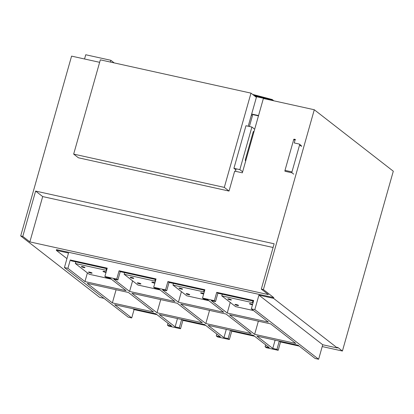 <?xml version="1.0" encoding="UTF-8"?>
<svg xmlns="http://www.w3.org/2000/svg" width="414" height="414" viewBox="0 0 414 414"><rect width="100%" height="100%" fill="white"/><g stroke="black" fill="none" stroke-linecap="round" stroke-linejoin="round"><path stroke-width="0.62" d="M233.92 168.327L239.846 169.636L251.898 127.041L245.973 125.732L233.92 168.327L235.876 169.849M239.846 169.636L242.63 171.805M254.688 129.209L251.898 127.041M249.399 126.487L252.509 115.501L251.329 115.237M295.492 139.497A0.761 0.269 102.5 0 0 295.451 139.477A0.761 0.269 102.5 0 0 295.053 140.046L294.235 142.944L299.115 144.025A0.761 0.704 127.9 0 1 299.607 144.9L291.963 171.908L284.992 170.371A0.761 0.269 102.5 0 0 285.018 171.272L291.989 172.814A0.761 0.269 -77.5 0 1 291.963 171.908M295.053 140.046L293.661 139.735A0.761 0.269 -77.5 0 1 294.054 139.171A0.761 0.269 -77.5 0 1 294.095 139.192L295.405 139.477M293.661 139.735L284.992 170.371M291.989 172.814L293.717 174.159M253.559 131.44L253.601 131.461A0.761 0.269 102.5 0 0 253.559 131.44A0.761 0.269 102.5 0 0 253.166 132.004L253.849 132.159M245.709 160.927L245.342 160.642L245.766 160.736M253.166 132.004L245.316 159.737L245.342 160.642M99.634 62.317L71.581 56.123L20.7 235.933L22.791 236.399L29.86 241.895L268.381 294.602L261.312 289.107L263.402 289.567L314.288 109.751L263.376 98.501L242.345 172.819L234.671 171.127L229.03 191.066L78.386 157.775L73.666 154.101L100.338 59.844L250.982 93.134L224.31 187.392L229.03 191.066M22.791 236.399L35.614 191.082L274.135 243.789L261.312 289.107M20.7 235.933L99.712 297.392L104.012 298.339M114.212 62.912L110.848 60.299L85.745 54.751L84.544 58.985M263.402 289.567L273.768 297.63L273.566 298.354L337.374 347.988L322.729 344.748L318.625 359.248L254.817 309.62L258.921 295.12L273.566 298.354M322.216 346.559L342.419 351.025L337.581 347.263L337.374 347.988M177.471 318.568L175.127 326.858L179.309 327.779L180.535 328.737L168.679 326.113L167.453 325.161L171.639 326.087L155.819 313.781L114.668 304.688L131.714 317.947L128.226 317.176L64.418 267.547L68.522 253.047L56.32 250.346L56.521 249.621L273.768 297.63M35.614 191.082L42.683 196.578L273.085 247.494M29.86 241.895L42.683 196.578M110.848 60.299L110.352 62.059M226.292 329.353L223.943 337.643L228.13 338.569L229.356 339.521L217.5 336.903L216.274 335.951L216.812 334.041M275.108 340.142L272.764 348.433L276.95 349.359L278.177 350.311L266.321 347.693L265.095 346.741L265.633 344.831M272.764 348.433L256.944 336.127L298.09 345.224L315.137 358.483L318.625 359.248M322.729 344.748L258.921 295.12M167.453 325.161L167.991 323.251M175.127 326.858L159.302 314.552L204.635 324.571L220.455 336.877L216.274 335.951M179.309 327.779L181.653 319.489M223.943 337.643L208.123 325.342L253.456 335.356L269.276 347.662L265.095 346.741M228.13 338.569L230.474 330.279M276.95 349.359L279.295 341.069M132.583 280.847L129.587 291.44L174.92 301.459L159.028 289.096L154.841 288.17L153.687 287.275L165.543 289.893L167.903 281.556L169.057 282.451L204.697 290.328M167.903 281.556L204.868 289.722L202.508 298.059L214.364 300.683L216.724 292.346L253.689 300.512L251.329 308.849L254.817 309.62M165.543 289.893L166.697 290.788L169.057 282.451M87.411 272.893L84.953 281.577L126.099 290.669L110.207 278.306L106.02 277.38L104.871 276.485L116.727 279.103L119.087 270.766L120.236 271.662L155.876 279.538M119.087 270.766L156.047 278.938L153.687 287.275M116.727 279.103L117.876 279.999L120.236 271.662M84.953 281.577L67.906 268.319L70.266 259.976L71.415 260.877L107.06 268.748M70.266 259.976L107.231 268.148L104.871 276.485M253.518 301.118L217.878 293.241L216.724 292.346M214.364 300.683L215.518 301.578L217.878 293.241M166.697 290.788L162.511 289.862L178.408 302.225L223.741 312.244L207.844 299.881L203.662 298.96L202.508 298.059M117.876 279.999L113.695 279.077L129.587 291.44M181.404 291.637L178.408 302.225M238.474 305.361A1.873 0.29 -164.2 0 0 236.508 304.616A1.873 0.29 -164.2 0 0 234.955 304.471A1.873 0.29 -164.2 0 0 235.043 304.601A1.873 0.29 -164.2 0 0 237.005 305.346A1.873 0.29 -164.2 0 0 238.562 305.491A1.873 0.29 -164.2 0 0 238.474 305.361M252.592 304.378A1.873 0.29 -164.2 0 0 250.636 303.757A1.873 0.29 -164.2 0 0 249.435 303.695A1.873 0.29 -164.2 0 0 249.523 303.824A1.873 0.29 -164.2 0 0 252.483 304.766M231.333 299.803A1.873 0.29 -164.2 0 0 229.372 299.063A1.873 0.29 -164.2 0 0 227.814 298.918A1.873 0.29 -164.2 0 0 227.902 299.048A1.873 0.29 -164.2 0 0 229.863 299.793A1.873 0.29 -164.2 0 0 231.421 299.938A1.873 0.29 -164.2 0 0 231.333 299.803M140.832 283.781A1.873 0.29 -164.2 0 0 138.871 283.041A1.873 0.29 -164.2 0 0 137.313 282.891A1.873 0.29 -164.2 0 0 137.407 283.026A1.873 0.29 -164.2 0 0 139.368 283.771A1.873 0.29 -164.2 0 0 140.92 283.916A1.873 0.29 -164.2 0 0 140.832 283.781M154.955 282.803A1.873 0.29 -164.2 0 0 152.999 282.177A1.873 0.29 -164.2 0 0 151.793 282.115A1.873 0.29 -164.2 0 0 151.881 282.25A1.873 0.29 -164.2 0 0 154.846 283.186M133.691 278.229A1.873 0.29 -164.2 0 0 131.73 277.483A1.873 0.29 -164.2 0 0 130.172 277.339A1.873 0.29 -164.2 0 0 130.265 277.473A1.873 0.29 -164.2 0 0 132.226 278.213A1.873 0.29 -164.2 0 0 133.784 278.358A1.873 0.29 -164.2 0 0 133.691 278.229M189.653 294.571A1.873 0.29 -164.2 0 0 187.692 293.826A1.873 0.29 -164.2 0 0 186.134 293.681A1.873 0.29 -164.2 0 0 186.222 293.816A1.873 0.29 -164.2 0 0 188.189 294.556A1.873 0.29 -164.2 0 0 189.741 294.701A1.873 0.29 -164.2 0 0 189.653 294.571M203.776 293.593A1.873 0.29 -164.2 0 0 201.82 292.967A1.873 0.29 -164.2 0 0 200.614 292.905A1.873 0.29 -164.2 0 0 200.702 293.04A1.873 0.29 -164.2 0 0 203.667 293.976M182.512 289.019A1.873 0.29 -164.2 0 0 180.551 288.273A1.873 0.29 -164.2 0 0 178.993 288.128A1.873 0.29 -164.2 0 0 179.081 288.258A1.873 0.29 -164.2 0 0 181.047 289.003A1.873 0.29 -164.2 0 0 182.6 289.148A1.873 0.29 -164.2 0 0 182.512 289.019M92.011 272.997A1.873 0.29 -164.2 0 0 90.05 272.252A1.873 0.29 -164.2 0 0 88.492 272.107A1.873 0.29 -164.2 0 0 88.586 272.236A1.873 0.29 -164.2 0 0 90.547 272.981A1.873 0.29 -164.2 0 0 92.105 273.126A1.873 0.29 -164.2 0 0 92.011 272.997M106.134 272.014A1.873 0.29 -164.2 0 0 104.178 271.393A1.873 0.29 -164.2 0 0 102.972 271.33A1.873 0.29 -164.2 0 0 103.065 271.46A1.873 0.29 -164.2 0 0 106.025 272.402M84.87 267.439A1.873 0.29 -164.2 0 0 82.909 266.699A1.873 0.29 -164.2 0 0 81.356 266.549A1.873 0.29 -164.2 0 0 81.444 266.683A1.873 0.29 -164.2 0 0 83.405 267.428A1.873 0.29 -164.2 0 0 84.963 267.573A1.873 0.29 -164.2 0 0 84.87 267.439M222.251 294.204L221.785 295.86L235.607 306.608L253.544 310.572M252.975 303.032L252.473 302.639L221.785 295.86M124.614 272.629L124.143 274.28L137.965 285.034L160.089 289.919M155.338 281.453L154.831 281.065L124.143 274.28M173.435 283.419L172.964 285.07L186.786 295.819L208.91 300.709M204.154 292.243L203.652 291.849L172.964 285.07M75.793 261.839L75.327 263.495L89.145 274.244L111.268 279.134M106.517 270.668L106.01 270.275L75.327 263.495M252.938 300.988L252.473 302.639M133.696 308.891L134.757 309.719L156.88 314.609M231.333 330.47L232.399 331.298L254.522 336.184M182.517 319.68L183.578 320.508L205.701 325.399M280.154 341.26L281.22 342.083L299.156 346.047M155.302 279.409L154.831 281.065M204.118 290.198L203.652 291.849M106.481 268.624L106.01 270.275M112.365 302.898L153.511 311.99L128.402 292.46L87.256 283.367L112.365 302.898L116.091 289.738M295.787 343.429L270.678 323.898L229.532 314.806L254.641 334.336L295.787 343.429M258.362 321.181L254.641 334.336M156.999 312.761L202.332 322.78L177.223 303.25L131.89 293.231L156.999 312.761L160.725 299.601M205.82 323.546L251.153 333.565L226.044 314.035L180.711 304.021L205.82 323.546L209.546 310.391M230.225 302.422L227.229 313.015L211.331 300.652L215.518 301.578M251.329 308.849L268.375 322.108L227.229 313.015M132.941 308.725L134.074 309.61L156.953 314.666M131.714 317.947L134.074 309.61M56.32 250.346L66.944 258.615M279.398 341.089L280.537 341.974L299.229 346.104M278.177 350.311L280.537 341.974M230.577 330.305L231.716 331.184L254.589 336.24M229.356 339.521L231.716 331.184M181.762 319.515L182.895 320.395L205.774 325.451M180.535 328.737L182.895 320.395M64.418 267.547L67.906 268.319M73.666 154.101L224.31 187.392M248.219 126.229L256.395 97.347L250.982 93.134M236.166 168.824L235.468 171.303M314.288 109.751L393.3 171.21L342.419 351.025M272.474 100.514A1.677 1.552 -52.1 0 0 271.594 99.841A1815.985 1677.751 -52.1 0 0 264.422 97.937M261.581 97.192A1815.985 1677.751 -52.1 0 0 253.513 95.106M271.863 99.448A1816.518 1678.247 -52.1 0 0 252.633 94.423M273.23 100.68A2.21 2.044 -52.1 0 0 271.92 99.463L271.594 99.841M258.46 115.863L251.583 114.342M255.231 96.441L263.506 98.268A0.761 0.269 -77.5 0 1 263.899 97.704A0.761 0.269 -77.5 0 1 263.941 97.725A1.527 1.408 127.9 0 1 264.97 98.858M263.853 97.704L254.077 95.541L263.899 97.704L265.86 99.055M263.506 98.268A0.761 0.704 127.9 0 1 263.961 98.63M301.568 146.427L299.607 144.9M245.316 159.737L246.004 159.892M273.933 100.835L271.894 99.448L252.623 94.413M258.548 115.558L251.671 114.036M295.451 139.477L294.054 139.171M301.335 145.671L299.379 144.144"/></g></svg>
